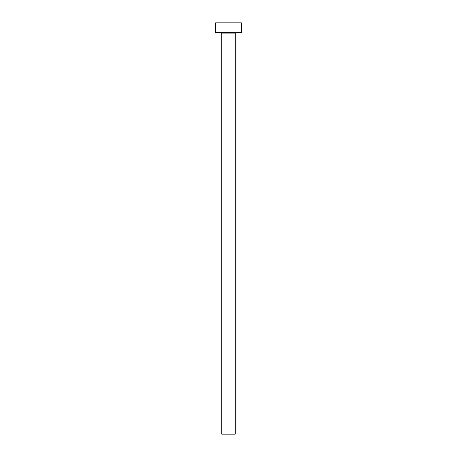 <?xml version="1.0" encoding="UTF-8"?>
<svg xmlns="http://www.w3.org/2000/svg" width="457" height="457" viewBox="0 0 457 457"><rect width="100%" height="100%" fill="white"/><g stroke="black" fill="none" stroke-linecap="round" stroke-linejoin="round"><path stroke-width="0.69" d="M235.246 33.133A0.646 0.646 0 0 1 235.892 32.487A0.646 0.646 0 0 0 235.246 33.133L221.754 33.133L221.754 434.15L235.246 434.15L235.246 33.133L235.246 434.15L221.754 434.15L221.754 33.133A0.64 0.64 0 0 0 221.108 32.487A0.64 0.64 0 0 1 221.754 33.133L235.246 33.133M215.647 22.85L215.647 32.493L241.353 32.493L241.353 22.85L215.647 22.85L215.647 32.493L241.353 32.493L241.353 22.85L215.647 22.85"/></g></svg>
